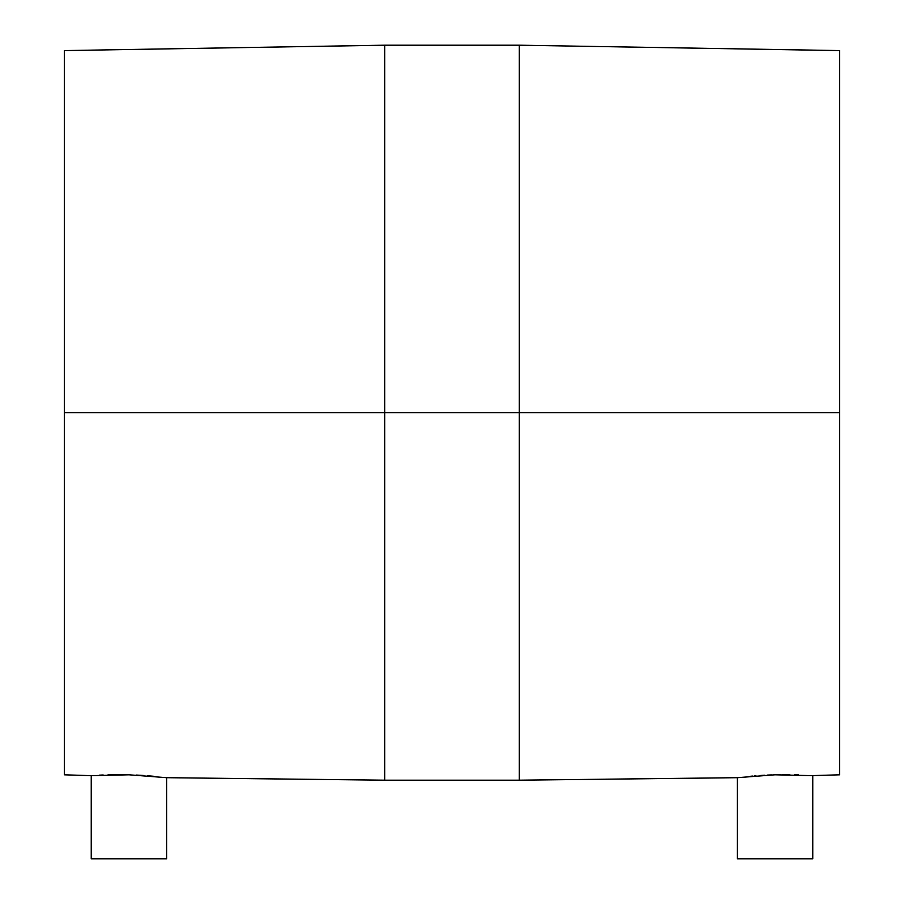 <?xml version="1.0" encoding="UTF-8"?>
<svg xmlns="http://www.w3.org/2000/svg" width="904" height="904" viewBox="0 0 904 904"><rect width="100%" height="100%" fill="white"/><g stroke="black" fill="none" stroke-linecap="round" stroke-linejoin="round"><path stroke-width="1.36" d="M91.236 775.666L91.236 858.8L166.618 858.8L166.618 777.689L128.967 774.796L91.236 775.666L128.967 774.796L166.618 777.689L166.618 858.8L91.236 858.8L91.236 775.666L64.32 774.807L64.32 50.59L64.32 412.699L384.697 412.699L384.697 780.186L384.697 412.699L64.32 412.699L64.32 50.59L384.697 45.2L384.697 780.186L166.618 777.689M737.381 777.689L737.381 858.8L812.764 858.8L812.764 775.666L775.044 774.796L737.381 777.689L775.044 774.796L812.764 775.666L812.764 858.8L737.381 858.8L737.381 777.689L519.303 780.186L519.303 412.699L384.697 412.699L519.303 412.699L519.303 780.186L519.303 45.2L519.303 412.699L839.68 412.699L839.68 774.807L839.68 412.699L519.303 412.699L519.303 45.2L839.68 50.59L839.68 774.807L812.029 775.621M153.974 776.31L151.104 776.05M153.33 776.242L147.363 775.745M143.397 775.462L136.346 775.067M140.719 775.304L139.148 775.214M127.769 774.773L123.441 774.694M122.311 774.683L121.735 774.671M108.028 774.818L120.933 774.671M102.276 775.022L99.27 775.169M794.288 774.773L798.514 774.897M789.825 774.694L782.423 774.671M784.378 774.66L782.74 774.671M780.785 774.683L779.169 774.705M778.92 774.717L776.604 774.762M767.451 775.078L771.394 774.92M763.021 775.316L760.999 775.44M755.315 775.847L754.569 775.903M384.697 412.699L384.697 45.2L384.697 412.699M775.225 774.796L775.881 774.773M760.671 775.462L764.829 775.214M754.151 775.937L755.936 775.801M750.682 776.242L752.648 776.073M129.204 774.807L129.916 774.83M121.633 774.671L128.978 774.796M114.774 774.683L118.085 774.66M108.186 774.807L108.988 774.784M102.378 775.022L103.192 774.988M519.303 780.186L384.697 780.186M519.303 45.2L384.697 45.2"/></g></svg>
